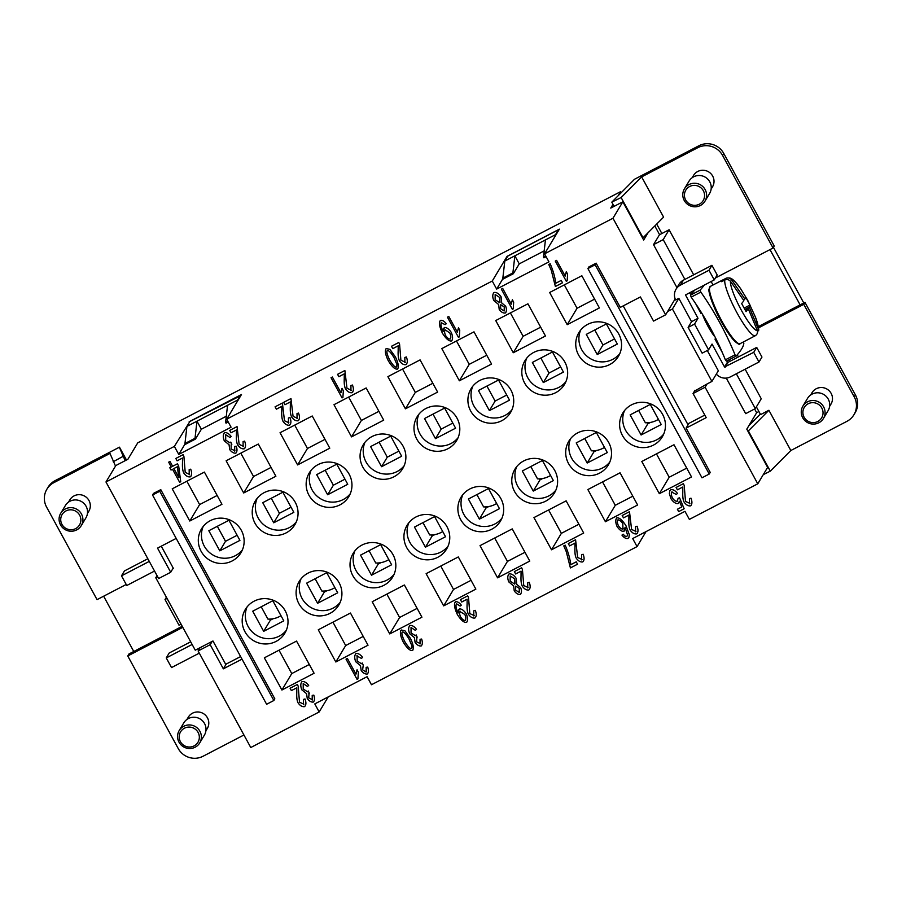 <?xml version="1.0" encoding="UTF-8"?>
<svg xmlns="http://www.w3.org/2000/svg" width="902" height="902" viewBox="0 0 902 902"><rect width="100%" height="100%" fill="white"/><g stroke="black" fill="none" stroke-linecap="round" stroke-linejoin="round"><path stroke-width="1.35" d="M704.225 285.122A319.105 34.175 151.4 0 1 700.144 290.128A52.147 9.291 62.5 0 0 700.843 292.101A319.105 312.137 31 0 1 719.706 322.533A319.105 312.137 31 0 1 735.029 354.813L725.377 359.83A52.147 9.291 62.5 0 0 726.471 361.138L736.122 356.121A319.105 34.175 -28.6 0 0 743.812 343.312A52.147 9.291 62.5 0 0 743.338 341.971M725.377 359.83A308.112 301.381 -149 0 0 710.111 327.527A308.112 301.381 -149 0 0 691.18 297.13L700.843 292.101M745.368 310.277L748.288 308.766L746.055 311.618L741.658 303.568L743.902 300.716L730.44 281.21C728.793 279.519 726.899 279.124 724.757 280.048L721.623 281.683A32.269 5.75 -117.5 0 1 722.423 280.116A32.269 5.75 -117.5 0 1 722.603 280.037L726.55 278.087C730.101 278.075 731.33 275.956 740.835 289.023A28.638 5.108 62.5 0 0 731.421 279.564L744.883 299.069L745.604 296.995L749.99 305.045L749.269 307.12L744.894 309.397M709.457 288.088A31.345 5.581 62.5 0 0 721.002 321.067A31.345 5.581 62.5 0 0 738.242 343.403M713.211 284.908A319.105 312.137 -149 0 0 710.99 281.604M725.749 278.402C727.891 277.489 729.786 277.872 731.421 279.564M712.862 144.557A18.435 18.04 -149 0 0 698.903 145.763L697.731 147.725A18.435 18.04 31 0 1 722.592 155.448L723.776 153.475A18.435 18.04 -149 0 0 712.862 144.557M853.946 414.74L855.13 412.766A18.435 18.04 -149 0 0 855.412 394.907L854.228 396.88A18.435 18.04 31 0 1 846.91 421.347L790.828 450.515L768.899 410.275L748.367 430.908L770.308 471.148L790.828 450.515M705.15 189.578A11.985 11.726 -149 0 0 684.415 188.856A11.985 11.726 -149 0 0 694.506 206.806A11.985 11.726 -149 0 0 705.15 189.578M703.346 190.739A10.136 9.922 -149 0 0 689.669 186.5A10.136 9.922 -149 0 0 685.644 199.951A10.136 9.922 -149 0 0 699.321 204.202A10.136 9.922 -149 0 0 703.346 190.739M704.969 201.18L709.603 193.456A11.985 11.726 -149 0 0 699.512 175.507A11.985 11.726 -149 0 0 689.049 181.133L684.415 188.856M692.161 177.739L693.537 175.439A11.061 10.824 31 0 1 712.681 176.104A11.061 10.824 31 0 1 712.512 186.815L711.137 189.116M802.701 417.739A11.985 11.726 31 0 1 813.345 400.522A11.985 11.726 31 0 1 823.436 418.472A11.985 11.726 31 0 1 802.701 417.739M804.11 417.231A10.136 9.922 31 0 1 808.136 403.78A10.136 9.922 31 0 1 821.812 408.031A10.136 9.922 31 0 1 817.787 421.482A10.136 9.922 31 0 1 804.11 417.231M802.881 406.137L807.515 398.413A11.985 11.726 31 0 1 828.25 399.135A11.985 11.726 31 0 1 828.07 410.737L823.436 418.472M810.627 395.02L812.003 392.72A11.061 10.824 31 0 1 831.148 393.385A11.061 10.824 31 0 1 830.979 404.107L829.603 406.396M126.212 584.473L97.044 599.638L46.588 507.093A18.435 18.04 31 0 1 53.906 482.626L109.988 453.458L115.512 466.075M243.935 734.995L203.097 756.237A18.435 18.04 31 0 1 178.224 748.525L127.757 655.968L128.941 653.995L133.778 651.492L103.64 596.211M81.462 514.005A11.985 11.726 31 0 1 70.807 531.233A11.985 11.726 31 0 1 60.716 513.283A11.985 11.726 31 0 1 81.462 514.005M79.647 515.177A10.136 9.922 31 0 1 75.621 528.628A10.136 9.922 31 0 1 61.945 524.378A10.136 9.922 31 0 1 65.97 510.927A10.136 9.922 31 0 1 79.647 515.177M60.716 513.283L65.35 505.56A11.985 11.726 31 0 1 86.096 506.281A11.985 11.726 31 0 1 85.904 517.883L81.27 525.618M68.462 502.166L69.837 499.866A11.061 10.824 31 0 1 88.982 500.531A11.061 10.824 31 0 1 88.813 511.254L87.438 513.542M179.002 742.177A11.985 11.726 -149 0 0 199.737 742.898A11.985 11.726 -149 0 0 189.645 724.949A11.985 11.726 -149 0 0 179.002 742.177M180.411 741.669A10.136 9.922 -149 0 0 194.088 745.909A10.136 9.922 -149 0 0 198.113 732.458A10.136 9.922 -149 0 0 184.436 728.207A10.136 9.922 -149 0 0 180.411 741.669M199.737 742.898L204.371 735.175A11.985 11.726 -149 0 0 194.28 717.225A11.985 11.726 -149 0 0 183.816 722.84L179.182 730.564M186.928 719.446L188.304 717.158A11.061 10.824 31 0 1 207.449 717.823A11.061 10.824 31 0 1 207.28 728.534L205.904 730.834M700.572 312.678L701.26 312.329M702.511 314.37A18.435 3.281 62.5 0 0 707.98 326.265A18.435 3.281 62.5 0 0 715.106 337.077M619.809 353.595A23.046 22.539 31 0 1 580.651 330.109M618.772 334.022A23.046 22.539 31 0 1 598.297 367.148A23.046 22.539 31 0 1 578.892 332.624A23.046 22.539 31 0 1 618.772 334.022M565.892 381.647A23.046 22.539 31 0 1 526.734 358.162M564.855 362.063A23.046 22.539 31 0 1 544.368 395.2A23.046 22.539 31 0 1 524.964 360.676A23.046 22.539 31 0 1 564.855 362.063M511.975 409.688A23.046 22.539 31 0 1 472.806 386.203M510.938 390.115A23.046 22.539 31 0 1 490.451 423.241A23.046 22.539 31 0 1 471.047 388.728A23.046 22.539 31 0 1 510.938 390.115M458.058 437.741A23.046 22.539 31 0 1 418.889 414.255M457.01 418.156A23.046 22.539 31 0 1 436.534 451.293A23.046 22.539 31 0 1 417.13 416.769A23.046 22.539 31 0 1 457.01 418.156M404.13 465.793A23.046 22.539 31 0 1 364.972 442.296M403.093 446.208A23.046 22.539 31 0 1 382.617 479.334A23.046 22.539 31 0 1 363.213 444.821A23.046 22.539 31 0 1 403.093 446.208M350.213 493.834A23.046 22.539 31 0 1 311.055 470.348M349.175 474.26A23.046 22.539 31 0 1 328.7 507.386A23.046 22.539 31 0 1 309.296 472.862A23.046 22.539 31 0 1 349.175 474.26M296.296 521.886A23.046 22.539 31 0 1 257.138 498.389M295.258 502.301A23.046 22.539 31 0 1 274.772 535.438A23.046 22.539 31 0 1 255.367 500.914A23.046 22.539 31 0 1 295.258 502.301M242.379 549.927A23.046 22.539 31 0 1 203.209 526.441M241.341 530.353A23.046 22.539 31 0 1 220.855 563.479A23.046 22.539 31 0 1 201.45 528.967A23.046 22.539 31 0 1 241.341 530.353M663.692 434.076A23.046 22.539 31 0 1 624.522 410.579M662.654 414.492A23.046 22.539 31 0 1 642.168 447.629A23.046 22.539 31 0 1 622.763 413.105A23.046 22.539 31 0 1 662.654 414.492M609.763 462.117A23.046 22.539 31 0 1 570.605 438.631M608.726 442.544A23.046 22.539 31 0 1 588.251 475.67A23.046 22.539 31 0 1 568.846 441.157A23.046 22.539 31 0 1 608.726 442.544M555.846 490.169A23.046 22.539 31 0 1 516.688 466.684M554.809 470.585A23.046 22.539 31 0 1 534.334 503.722A23.046 22.539 31 0 1 514.929 469.198A23.046 22.539 31 0 1 554.809 470.585M501.929 518.222A23.046 22.539 31 0 1 462.771 494.724M500.892 498.637A23.046 22.539 31 0 1 480.416 531.763A23.046 22.539 31 0 1 461.012 497.25A23.046 22.539 31 0 1 500.892 498.637M448.012 546.262A23.046 22.539 31 0 1 408.843 522.777M446.975 526.689A23.046 22.539 31 0 1 426.488 559.815A23.046 22.539 31 0 1 407.084 525.291A23.046 22.539 31 0 1 446.975 526.689M394.095 574.315A23.046 22.539 31 0 1 354.926 550.818M393.046 554.73A23.046 22.539 31 0 1 372.571 587.856A23.046 22.539 31 0 1 353.167 553.343A23.046 22.539 31 0 1 393.046 554.73M340.167 602.356A23.046 22.539 31 0 1 301.009 578.87M339.129 582.782A23.046 22.539 31 0 1 318.654 615.908A23.046 22.539 31 0 1 299.25 581.384A23.046 22.539 31 0 1 339.129 582.782M286.25 630.408A23.046 22.539 31 0 1 247.092 606.922M285.212 610.823A23.046 22.539 31 0 1 264.737 643.96A23.046 22.539 31 0 1 245.333 609.436A23.046 22.539 31 0 1 285.212 610.823M555.282 261.061L566.287 281.255L555.271 261.073L556.613 260.374L565.193 276.102L566.287 271.716L567.595 274.107L567.155 280.815L566.276 281.266L567.155 280.804M566.298 271.705L565.193 276.102M501.365 289.114L512.37 309.296L513.227 308.856L512.359 309.318L501.343 289.125L502.696 288.414L511.276 304.154L512.37 299.768L513.666 302.159L513.238 308.856M512.381 299.746L511.287 304.132M447.448 317.154L458.453 337.348L447.426 317.166L448.779 316.467L457.359 332.195L458.453 327.809L459.749 330.2L459.31 336.908L458.442 337.359L459.31 336.897M458.453 327.798L457.359 332.195M391.502 346.255L392.787 348.623L398.199 345.816L392.776 348.646L391.479 346.267L398.797 342.467L399.586 344.26L400.894 360.214L405.269 362.221M398.199 345.827L398.177 350.788C397.951 355.354 398.391 358.703 399.473 360.856C398.38 358.725 397.94 355.365 398.165 350.799L398.199 345.827M399.473 360.856C401.491 363.72 403.656 364.983 405.968 364.645C403.645 365.006 401.48 363.743 399.473 360.879L399.473 360.856M404.851 357.429L404.885 362.593L404.84 357.451L406.385 356.978C407.738 360.586 407.591 363.145 405.956 364.656L406.689 363.923M406.689 363.934L405.968 364.645M337.585 374.307L338.87 376.675L344.282 373.856L338.859 376.698L337.562 374.319L344.88 370.508L346.977 388.255L351.352 390.262M344.271 373.879L344.26 378.829C344.034 383.395 344.463 386.755 345.556 388.909C347.574 391.772 349.739 393.035 352.051 392.697C349.728 393.046 347.563 391.784 345.545 388.92C344.463 386.766 344.023 383.418 344.248 378.851L344.271 373.879M350.957 390.656L350.923 385.492L352.457 385.03C353.821 388.638 353.674 391.197 352.039 392.708L352.772 391.975M352.761 391.987L352.051 392.697M350.934 385.481L350.968 390.634M284.953 404.727L290.365 401.909L290.343 406.881C290.117 411.447 290.545 414.796 291.639 416.95C290.534 414.819 290.106 411.459 290.331 406.892L290.354 401.92L284.942 404.739L283.656 402.36M297.017 413.522L297.051 418.686L297.006 413.544L298.539 413.082C299.892 416.679 299.757 419.238 298.122 420.76C295.811 421.099 293.646 419.836 291.628 416.972C293.657 419.813 295.822 421.076 298.134 420.738L298.855 420.016M298.844 420.028L298.134 420.738M297.435 418.291L293.06 416.307L290.963 398.56L283.645 402.36L284.942 404.739M229.739 430.401L231.036 432.768L236.448 429.95L231.025 432.791L229.728 430.412L237.046 426.601L239.143 444.348L243.517 446.355M236.437 429.972L236.425 434.933L236.437 429.972M236.414 434.944L236.425 434.933C236.2 439.488 236.628 442.848 237.722 445.002C236.617 442.871 236.189 439.511 236.414 434.944M237.722 445.002C239.729 447.866 241.894 449.128 244.216 448.79C241.894 449.14 239.729 447.877 237.711 445.013L237.722 445.002M244.216 448.79L244.927 448.068L244.216 448.79C245.84 447.291 245.975 444.731 244.622 441.123L243.089 441.585L243.134 446.727M243.123 446.749L243.089 441.585M175.822 458.453L177.108 460.821L182.531 458.002L182.497 462.974C182.272 467.54 182.711 470.9 183.805 473.043C182.7 470.912 182.272 467.552 182.486 462.997L182.52 458.024L177.108 460.832L175.811 458.453L183.117 454.653L183.907 456.446L185.214 472.4L189.589 474.407M183.805 473.043C185.812 475.918 187.977 477.181 190.288 476.831L191.01 476.121L190.288 476.854C187.966 477.192 185.801 475.929 183.794 473.065L183.805 473.043M189.172 469.626L189.217 474.779L189.161 469.638L190.705 469.175C192.058 472.772 191.923 475.331 190.288 476.854L190.288 476.831M302.091 681.562C300.479 683.412 300.377 686.151 301.809 689.782L306.567 693.661L307.266 698.531L306.556 693.683L301.798 689.793C300.377 686.163 300.467 683.423 302.08 681.574C304.256 681.258 306.454 682.543 308.687 685.419L307.514 686.445L303.207 683.603L303.219 689.004L307.503 691.789L308.304 691.011L309.33 693.255L308.631 693.818L309.341 693.243M301.437 682.228L302.08 681.574M307.266 698.531C309.172 701.102 311.19 702.275 313.344 702.06L313.332 702.083C311.19 702.297 309.16 701.113 307.255 698.543L307.266 698.531M312.227 695.386L312.216 700.053L312.216 695.397L313.806 695.138C314.854 698.419 314.697 700.73 313.332 702.083L313.344 702.06M309.115 693.322L308.676 697.866L312.509 699.749M303.196 683.615L307.526 686.433L308.687 685.419M356.008 653.51C354.396 655.359 354.306 658.099 355.726 661.73C354.294 658.11 354.385 655.382 355.997 653.533C358.173 653.206 360.383 654.491 362.604 657.378L361.431 658.404L356.764 655.923L361.443 658.381L362.604 657.366M355.365 654.176L355.997 653.533M355.726 661.73L360.484 665.62L355.726 661.73M360.473 665.631L361.183 670.479C363.089 673.05 365.118 674.234 367.272 674.019C365.107 674.245 363.078 673.072 361.183 670.502L360.473 665.631M367.272 674.019L367.836 673.433L367.272 674.019C368.625 672.689 368.771 670.378 367.723 667.097L366.133 667.356L366.426 671.719M366.144 667.333L366.133 672.001M357.124 655.551L357.136 660.952L361.431 663.737L362.232 662.97L363.258 665.202L362.604 669.825L366.122 672.024M409.282 626.135L409.925 625.481C408.313 627.307 408.223 630.047 409.643 633.678L414.401 637.567L415.112 642.438L414.39 637.579L409.632 633.7C408.211 630.07 408.302 627.33 409.925 625.481C412.09 625.165 414.3 626.45 416.521 629.325L415.348 630.351L411.041 627.51L411.053 632.9L415.348 635.684L416.149 634.918L417.175 637.162L416.465 637.725L417.186 637.139M415.112 642.438C417.006 645.009 419.035 646.182 421.189 645.967L421.178 645.979C419.024 646.193 416.995 645.02 415.1 642.449L415.112 642.438M420.061 639.293L420.05 643.96L420.05 639.304L421.651 639.044C422.7 642.325 422.542 644.637 421.178 645.979L421.189 645.967M420.355 643.656L416.521 641.773L416.95 637.229M411.03 627.521L415.36 630.34L416.521 629.325M460.437 599.638L461.723 602.006L467.135 599.187L461.711 602.029L460.415 599.65L467.732 595.839L468.521 597.643L469.829 613.586L474.204 615.592M467.123 599.21L467.112 604.16L467.123 599.21M467.101 604.182L467.112 604.16C466.886 608.726 467.326 612.086 468.409 614.239C467.315 612.097 466.875 608.749 467.101 604.182M468.409 614.239C470.427 617.103 472.592 618.366 474.903 618.028C472.58 618.377 470.416 617.115 468.397 614.251L468.409 614.239M474.903 618.028L475.625 617.306L474.903 618.028C476.527 616.528 476.673 613.969 475.32 610.361L473.775 610.823L473.821 615.965M473.821 615.987L473.775 610.823M514.354 571.586L515.64 573.954L521.063 571.146L515.64 573.976L514.343 571.597L521.649 567.798L522.438 569.59L523.746 585.545L528.121 587.552M521.052 571.158L521.029 576.119C520.804 580.685 521.243 584.034 522.337 586.187C521.232 584.056 520.804 580.696 521.029 576.13L521.052 571.158M527.704 582.76L527.749 587.924L527.693 582.782L529.237 582.309C530.59 585.917 530.455 588.476 528.82 589.987C526.497 590.336 524.333 589.074 522.326 586.21C524.344 589.051 526.509 590.314 528.831 589.976L529.542 589.254M529.542 589.265L528.831 589.976M568.271 543.545L569.568 545.913L574.98 543.094L569.557 545.924L568.26 543.556L575.577 539.746L577.675 557.492L582.049 559.488M574.969 543.117L574.957 548.066L574.969 543.117M574.946 548.089L574.957 548.066C574.732 552.633 575.16 555.993 576.254 558.135C578.272 561.01 580.426 562.273 582.748 561.923C580.426 562.284 578.261 561.021 576.243 558.158C575.149 556.004 574.721 552.644 574.946 548.089M582.748 561.923L583.459 561.213L582.748 561.923C584.372 560.424 584.507 557.864 583.154 554.268L581.621 554.73L581.666 559.871M581.655 559.894L581.621 554.73M623.485 517.861L628.897 515.053L628.874 520.026C628.649 524.581 629.077 527.941 630.171 530.094C629.066 527.963 628.638 524.603 628.863 520.037L628.886 515.065L623.474 517.883L622.188 515.493M630.171 530.094C632.189 532.958 634.354 534.221 636.665 533.883C634.343 534.232 632.178 532.981 630.16 530.105L630.171 530.094M635.549 526.667L635.583 531.819L635.538 526.678L637.071 526.216C638.424 529.824 638.289 532.383 636.654 533.894L637.387 533.161M637.376 533.172L636.665 533.883M635.966 531.436L631.592 529.44L629.495 511.693L622.177 515.504L623.474 517.883M676.117 487.452L677.402 489.82L682.814 487.001L677.391 489.831L676.094 487.452L683.412 483.652L684.201 485.445L685.509 501.399L689.883 503.395M682.803 487.012L682.791 491.973C682.566 496.54 682.994 499.9 684.088 502.042C686.106 504.906 688.271 506.169 690.582 505.83C688.26 506.191 686.095 504.928 684.077 502.064C682.994 499.911 682.555 496.551 682.78 491.985L682.803 487.012M689.489 503.79L689.455 498.637L690.988 498.175C692.353 501.771 692.206 504.331 690.571 505.853L691.304 505.12M691.293 505.12L690.582 505.83M689.466 498.614L689.5 503.778M669.825 490.733L669.352 493.653L669.825 490.744L670.919 489.718C673.106 489.346 675.305 490.609 677.515 493.484L676.207 494.443L671.697 492.075L676.218 494.431L677.515 493.484M669.352 493.653L671.065 498.84C673.456 502.234 675.778 503.812 678.033 503.575C675.767 503.823 673.444 502.245 671.054 498.862L669.352 493.653M677.402 509.235L678.687 511.592L677.391 509.247L681.788 506.958L679.443 501.241L678.033 503.598L678.935 502.718M679.443 501.241L681.788 506.958M678.157 498.208L677.222 501.208L678.146 498.22L679.589 497.859L684.144 508.762L678.676 511.603L684.144 508.751M677.673 500.734L677.21 501.23C675.643 501.444 674.031 500.328 672.373 497.881C671.144 494.984 671.032 492.932 672.024 491.748L672.024 491.725M622.966 529.034L622.786 523.543C621.061 521.097 619.437 519.879 617.904 519.879L617.904 519.89C617.036 520.961 617.193 522.889 618.377 525.674C620.012 528.087 621.534 529.215 622.955 529.057L623.271 528.73M622.955 529.057L622.775 523.566C621.05 521.108 619.426 519.89 617.904 519.89L617.904 519.879M621.974 535.089C623.992 537.682 625.954 538.81 627.837 538.471C625.943 538.832 623.981 537.705 621.963 535.1L623.203 534.198L624.872 536.07L626.811 536.419L627.6 535.157L625.086 527.298L623.868 531.379C621.703 531.56 619.437 529.948 617.058 526.554C615.435 522.596 615.333 519.71 616.765 517.883C619.246 517.421 622.301 520.014 625.92 525.64L629.359 534.739L628.874 537.502L627.826 538.494L628.886 537.491M616.776 517.872C615.344 519.699 615.446 522.585 617.069 526.531C619.448 529.936 621.715 531.549 623.88 531.357L624.455 530.748L623.88 531.357M625.086 527.298L627.612 535.145L626.822 536.408M570.842 564.641L576.254 561.833L577.551 564.212L570.402 567.922L566.276 551.686L563.784 545.879L565.182 545.158C567.978 551.483 569.872 557.977 570.842 564.641M563.795 545.868L566.287 551.674L570.414 567.91L577.551 564.201M515.73 586.097L515.628 590.133L519.169 592.411L519.304 588.397L515.73 586.097L519.304 588.397M519.484 592.095L519.293 588.408M510.182 575.916L510.149 581.125L514.659 584.068L514.681 578.87L510.182 575.916L514.681 578.87M515.031 583.695L514.67 578.881M516.079 578.171L516.733 584.372L520.634 587.597C521.841 590.596 521.728 592.873 520.285 594.429C518.143 594.7 516.124 593.516 514.23 590.844L513.655 585.973L508.762 581.88C507.352 578.351 507.454 575.69 509.078 573.897C511.502 573.582 513.836 575.014 516.079 578.171M508.412 574.574L509.078 573.897C507.465 575.679 507.364 578.34 508.773 581.869L513.666 585.95L514.23 590.833C516.136 593.493 518.154 594.689 520.296 594.407L520.905 593.809L520.296 594.407M465.511 620.159L465.229 620.452C466.131 619.291 466.007 617.295 464.834 614.454L459.952 611.601M465.24 620.429C466.142 619.279 466.007 617.272 464.846 614.442L459.964 611.579M460.279 611.263L460.268 611.285C459.332 612.345 459.434 614.228 460.584 616.923C462.275 619.392 463.82 620.576 465.229 620.452M455.487 601.781C457.337 601.431 459.276 602.559 461.305 605.174L460.121 606.065L456.57 603.81C455.487 605.321 455.95 608.207 457.945 612.469L459.422 608.929C461.576 608.715 463.865 610.35 466.266 613.811C467.924 617.814 468.014 620.689 466.503 622.403C464.056 622.831 461.035 620.249 457.415 614.645C454.349 608.072 453.706 603.788 455.487 601.781L454.98 602.299M455.487 601.769C453.706 603.765 454.36 608.061 457.427 614.634C461.046 620.226 464.068 622.82 466.514 622.391L467.044 621.861M458.87 609.515L458.227 612.954M456.559 603.821L460.133 606.043L461.305 605.163M402.371 631.998L402.36 632.009C401.311 632.9 402.078 636.023 404.66 641.39C407.772 646.475 410.004 648.842 411.357 648.47L412.079 646.238L409.068 639.078C405.945 633.993 403.713 631.625 402.371 631.998L402.371 631.998C403.701 631.648 405.934 634.005 409.057 639.101L409.068 639.078M411.864 647.997L412.079 646.238M412.067 646.249L409.057 639.101M404.897 630.746L410.455 638.368C413.398 644.524 414.063 648.572 412.451 650.522C410.004 650.928 406.949 648.121 403.262 642.111C400.33 636 399.654 631.952 401.255 629.991L404.897 630.746M400.792 630.453L401.255 629.991C399.665 631.941 400.341 635.978 403.273 642.1C406.96 648.11 410.015 650.917 412.462 650.5L412.924 650.038L412.462 650.5M346.052 659.136L357.057 679.33L357.914 678.879L357.045 679.341L346.03 659.148L347.383 658.449L355.963 674.177L357.057 669.791L358.353 672.182L357.914 678.89M357.068 669.78L355.974 674.166M291.391 690.605L296.803 687.798L296.781 692.77L296.803 687.809L291.38 690.628L290.106 688.237L297.401 684.438L298.19 686.242L299.498 702.184L303.873 704.203M296.769 692.781L296.781 692.77C296.555 697.325 296.995 700.685 298.077 702.838C296.983 700.707 296.544 697.347 296.769 692.781M298.077 702.838C300.095 705.702 302.26 706.965 304.572 706.627L304.56 706.638C302.249 706.976 300.084 705.725 298.077 702.85L298.077 702.838M303.455 699.411L303.489 704.563L303.444 699.422L304.989 698.96C306.342 702.568 306.195 705.127 304.56 706.638L304.572 706.627M291.38 690.628L290.094 688.249M178.821 477.632L177.344 466.74L173.883 468.544L178.821 477.632L177.333 466.751L173.872 468.555M168.663 462.174L170.016 461.474L172.632 466.289L177.435 463.797L178.675 466.063L180.738 481.724L179.633 482.299L172.519 469.254L171.03 470.032L169.801 467.766L171.29 466.988L168.663 462.174L171.29 466.988M169.813 467.755L171.042 470.021L172.53 469.243L179.645 482.277L180.738 481.713M224.587 432.644C222.974 434.493 222.873 437.222 224.305 440.864C222.862 437.245 222.963 434.505 224.575 432.656C226.752 432.34 228.95 433.625 231.183 436.5L230.01 437.526L225.692 434.685L225.703 440.075L229.999 442.859L230.799 442.093L231.825 444.336L231.126 444.9L231.171 448.948L235.005 450.842M223.933 433.31L224.575 432.656M224.305 440.864L229.052 444.742L224.305 440.864M229.052 444.765L229.762 449.613C231.656 452.184 233.686 453.356 235.839 453.142C233.674 453.368 231.656 452.195 229.751 449.624L229.052 444.765M234.7 451.147L234.712 446.479L236.301 446.219C237.35 449.5 237.192 451.812 235.828 453.154L236.414 452.567M236.403 452.578L235.839 453.142M234.723 446.467L234.7 451.135M225.68 434.696L230.01 437.515L231.171 436.5M276.384 409.181L281.796 406.362L281.774 411.335C281.548 415.901 281.976 419.261 283.07 421.414C281.965 419.272 281.537 415.923 281.762 411.357L281.785 406.385L276.373 409.204L275.087 406.813M283.07 421.414C285.077 424.278 287.242 425.541 289.565 425.203L289.553 425.214C287.242 425.552 285.077 424.29 283.059 421.426L283.07 421.414M288.437 417.987L288.482 423.139L288.437 417.998L289.97 417.536C291.323 421.144 291.188 423.703 289.553 425.214L289.565 425.203M288.865 422.756L284.491 420.76L282.394 403.014L275.076 406.825L276.373 409.204M331.034 377.712L342.038 397.906L331.023 377.724L332.364 377.025L340.945 392.753L342.038 388.367L343.346 390.758L342.907 397.466L342.027 397.917L342.895 397.455M342.05 388.345L340.945 392.753M396.35 367.035L397.06 364.814L394.05 357.654C390.938 352.569 388.694 350.202 387.353 350.574L387.341 350.585C386.304 351.476 387.059 354.599 389.641 359.966C392.765 365.051 394.997 367.418 396.339 367.046L396.835 366.573M396.339 367.046L397.06 364.814L394.039 357.677C390.927 352.581 388.694 350.224 387.341 350.585L387.353 350.574M389.889 349.322L395.437 356.944C398.38 363.089 399.045 367.148 397.432 369.098C394.997 369.504 391.93 366.697 388.243 360.687C385.312 354.565 384.647 350.528 386.236 348.567L389.889 349.322M385.774 349.029L386.236 348.567C384.658 350.517 385.323 354.554 388.255 360.676C391.942 366.686 395.008 369.482 397.444 369.076L397.917 368.614L397.444 369.076M450.493 338.735L450.211 339.028C451.113 337.867 450.989 335.871 449.816 333.03L445.25 329.85C444.314 330.921 444.415 332.804 445.577 335.499C447.257 337.968 448.801 339.141 450.211 339.028M450.222 339.005C451.124 337.844 451 335.848 449.827 333.018L445.261 329.839M440.48 320.334C438.699 322.341 439.342 326.637 442.42 333.21C439.33 326.648 438.688 322.364 440.469 320.357C442.318 320.007 444.258 321.135 446.287 323.739L445.103 324.641L441.236 322.69L445.114 324.619L446.287 323.739M442.42 333.21C446.028 338.802 449.061 341.384 451.507 340.956C449.049 341.407 446.016 338.825 442.408 333.221L442.42 333.21M451.507 340.956L452.026 340.437L451.507 340.956C452.996 339.253 452.917 336.39 451.259 332.376C448.846 328.914 446.558 327.291 444.404 327.505L443.209 331.53L443.852 328.091M441.552 322.375L441.54 322.397C440.469 323.897 440.931 326.772 442.927 331.045L443.209 331.53M500.711 304.673L500.61 308.709L504.15 310.987L504.286 306.973L500.711 304.673L504.286 306.973L504.455 310.671M495.164 294.492L495.13 299.701L499.652 302.644L499.663 297.446L495.164 294.492L499.663 297.446L500.001 302.283M501.061 296.747L501.715 302.937L505.627 306.161C506.823 309.16 506.71 311.449 505.278 313.005C503.124 313.276 501.106 312.092 499.212 309.42L498.637 304.549L493.744 300.456C492.334 296.927 492.447 294.266 494.059 292.473C496.495 292.158 498.817 293.578 501.061 296.747M493.394 293.15L494.059 292.473C492.458 294.255 492.345 296.916 493.755 300.434L498.648 304.526L499.223 309.409C501.117 312.069 503.136 313.265 505.289 312.983L505.887 312.374L505.289 312.983M555.824 283.217L561.236 280.409L562.532 282.777L555.395 286.498L551.257 270.262L548.766 264.455L550.164 263.734C552.971 270.059 554.854 276.553 555.824 283.217M548.777 264.433L551.269 270.25L555.395 286.486L562.532 282.777M189.172 421.73L241.477 394.524L226.695 419.171L231.081 427.221L178.765 454.439L174.379 446.389L189.431 422.215M176.183 538.415L157.534 548.123L170.703 572.263L158.628 578.543L105.974 481.972L174.379 446.389M153.52 493.394L160.77 489.628L274.839 698.858L273.858 700.504L266.62 704.27L152.539 495.029L153.52 493.394M242.007 659.125L223.346 668.833L210.189 644.693L198.113 650.962L200.086 647.681L195.26 650.195L155.775 577.765L157.049 575.634M328.181 696.942L319.173 711.96L250.767 747.532L198.113 650.962M319.173 711.96L314.787 703.91L367.091 676.692L371.477 684.742L637.06 546.601L632.674 538.55L684.979 511.344L689.365 519.394L757.77 483.81L705.116 387.24L693.052 393.52L706.21 417.66L686.095 428.123L710.224 472.389L709.243 474.024L701.993 477.801L587.912 268.559L588.905 266.913L596.143 263.147L620.272 307.413L640.397 296.95L653.555 321.089L665.631 314.809L675.158 298.923M544.571 253.823L548.957 261.873L496.652 289.08L492.267 281.029L507.048 256.371L559.364 229.164L544.571 253.823L612.977 218.239L665.631 314.809M226.695 419.171L492.267 281.029M567.2 324.686L549.645 292.496L581.846 275.753L599.39 307.943L567.2 324.686L577.054 308.258L594.587 299.137M513.283 352.738L495.728 320.548L527.918 303.805L545.473 335.995L513.283 352.738L523.137 336.299L540.67 327.178M459.366 380.791L441.811 348.6L474.001 331.846L491.556 364.036L459.366 380.791L469.22 364.352L486.753 355.23M405.438 408.832L387.894 376.641L420.084 359.898L437.628 392.088L405.438 408.832L415.303 392.393L432.825 383.282M351.521 436.884L333.977 404.694L366.167 387.95L383.711 420.14L351.521 436.884L361.386 420.445L378.908 411.323M297.604 464.925L280.048 432.734L312.239 415.991L329.794 448.181L297.604 464.925L307.458 448.486L324.991 439.375M243.687 492.977L226.131 460.787L258.322 444.043L275.877 476.233L243.687 492.977L253.541 476.538L271.074 467.416M189.77 521.018L172.214 488.828L204.404 472.084L221.96 504.274L189.77 521.018L199.624 504.59L217.156 495.469M659.339 493.687L641.796 461.497L673.986 444.754L691.53 476.944L659.339 493.687L669.205 477.248L656.453 453.875M605.422 521.739L587.867 489.549L620.057 472.806L637.613 504.996L605.422 521.739L615.277 505.3L602.536 481.916M551.505 549.78L533.95 517.59L566.14 500.847L583.695 533.037L551.505 549.78L561.36 533.341L548.619 509.968M497.588 577.832L480.033 545.642L512.223 528.899L529.778 561.089L497.588 577.832L507.443 561.394L494.691 538.009M443.66 605.873L426.116 573.683L458.306 556.94L475.85 589.13L443.66 605.873L453.526 589.446L440.774 566.061M389.743 633.926L372.199 601.735L404.389 584.992L421.933 617.182L389.743 633.926L399.609 617.487L386.857 594.114M335.826 661.978L318.271 629.788L350.461 613.033L368.016 645.223L335.826 661.978L345.68 645.539L332.939 622.154M281.909 690.019L264.354 657.829L296.544 641.085L314.099 673.275L281.909 690.019L291.763 673.58L279.022 650.207M280.973 615.694A23.046 22.539 31 0 1 267.917 619.099L261.208 606.787M334.89 587.642A23.046 22.539 31 0 1 321.845 591.047L315.125 578.734M388.807 559.59A23.046 22.539 31 0 1 375.762 563.006L369.042 550.682M442.735 531.549A23.046 22.539 31 0 1 429.679 534.954L422.97 522.641M496.652 503.496A23.046 22.539 31 0 1 483.596 506.901L476.887 494.589M550.57 475.455A23.046 22.539 31 0 1 537.524 478.861L530.804 466.548M604.487 447.403A23.046 22.539 31 0 1 591.441 450.808L584.721 438.496M237.125 535.269L225.511 541.313L217.337 526.306M291.053 507.228L279.44 513.272L271.254 498.254M344.97 479.176L333.357 485.22L325.171 470.213M398.887 451.135L387.274 457.167L379.088 442.16M452.804 423.083L441.191 429.127L433.005 414.119M506.732 395.031L495.108 401.074L486.933 386.067M560.649 366.99L549.036 373.033L540.85 358.026M658.415 419.351A23.046 22.539 31 0 1 645.358 422.767L638.65 410.444M614.566 338.938L602.953 344.981L594.768 329.974M263.677 631.321L283.792 620.858L272.821 600.743L252.707 611.206L263.677 631.321L270.375 620.148L273.08 618.738M317.594 603.28L337.709 592.806L326.738 572.691L306.624 583.154L317.594 603.28L324.292 592.095L326.998 590.697M371.511 575.228L391.626 564.765L380.667 544.65L360.541 555.113L371.511 575.228L378.22 564.054L380.926 562.645M425.428 547.187L445.554 536.713L434.584 516.598L414.458 527.061L425.428 547.187L432.137 536.002L434.843 534.593M479.357 519.135L499.471 508.672L488.501 488.546L468.386 499.02L479.357 519.135L486.054 507.961L488.76 506.552M533.274 491.083L553.388 480.619L542.418 460.505L522.303 470.968L533.274 491.083L539.971 479.909L542.677 478.5M587.191 463.042L607.305 452.578L596.335 432.453L576.22 442.916L587.191 463.042L593.899 451.857L596.594 450.459M219.795 550.851L208.824 530.726L228.95 520.262L239.921 540.388L219.795 550.851L225.511 541.313M273.712 522.799L262.741 502.685L282.867 492.221L293.838 512.336L273.712 522.799L279.44 513.272M327.64 494.758L316.67 474.632L336.784 464.169L347.755 484.284L327.64 494.758L333.357 485.22M381.557 466.706L370.587 446.591L390.701 436.117L401.672 456.243L381.557 466.706L387.274 457.167M435.474 438.654L424.504 418.539L444.63 408.076L455.589 428.191L435.474 438.654L441.191 429.127M489.391 410.613L478.421 390.487L498.547 380.024L509.517 400.15L489.391 410.613L495.108 401.074M543.308 382.561L532.349 362.446L552.464 351.983L563.434 372.098L543.308 382.561L549.036 373.033M641.108 434.989L661.234 424.526L650.263 404.412L630.137 414.875L641.108 434.989L647.816 423.816L650.522 422.407M597.237 354.52L586.266 334.394L606.381 323.931L617.351 344.045L597.237 354.52L602.953 344.981M618.152 195.768L620.621 191.641L137.769 442.814L127.904 459.253L115.839 465.533L105.974 481.972M620.621 191.641L621.207 192.701M757.77 483.81L767.636 467.371L746.788 429.149L756.654 412.71L754.624 408.989M659.599 234.712L654.818 225.951M756.654 412.71L758.909 411.526M758.266 326.637L804.956 302.362L803.772 304.335L758.458 327.9M769.981 249.595L800.119 304.876M126.472 459.997L119.47 447.166L55.09 480.653A18.435 18.04 -149 0 0 48.054 487.26L46.87 489.234M133.778 651.492L182.227 626.281M803.783 302.959L773.454 247.328M855.412 394.907L804.956 302.362M186.917 426.409L184.955 443.513L195.012 438.282L196.974 421.178L186.917 426.409L189.871 421.482L240.834 395.583M226.289 416.25L201.36 429.228L196.974 421.178L227.563 405.269L225.59 422.373L227.8 421.223M237.485 401.176L237.621 400.037L227.563 405.269M237.621 400.037L240.575 395.099M201.36 429.228L195.452 439.082L195.012 438.282M225.59 422.373L226.03 423.173L228.24 422.023M184.955 443.513L185.395 444.314L195.452 439.082M185.124 443.829L178.765 454.439M648.031 232.772L643.678 240.022L622.842 201.8L612.977 218.239M622.842 201.8L610.767 208.08L612.999 204.359M646.058 531.582L637.06 546.601M555.373 235.817L555.497 234.678L545.439 239.909L543.478 257.014L545.687 255.864M546.127 256.675L543.917 257.825L543.478 257.014M545.439 239.909L504.804 261.05L507.758 256.123L558.462 229.751L555.497 234.678M504.804 261.05L502.831 278.154L512.888 272.923L514.862 255.818L519.248 263.869L513.328 273.734L503.271 278.966L502.831 278.154M512.888 272.923L513.328 273.734M544.177 250.903L519.248 263.869M496.652 289.08L503.012 278.481M269.811 619.099L270.375 620.148M323.728 591.058L324.292 592.095M377.645 563.006L378.22 564.054M431.562 534.954L432.137 536.002M485.49 506.913L486.054 507.961M539.407 478.861L539.971 479.909M593.324 450.82L593.899 451.857M309.296 664.47L291.763 673.58M363.213 636.417L345.68 645.539M417.13 608.376L399.609 617.487M471.047 580.324L453.526 589.446M524.975 552.272L507.443 561.394M578.892 524.231L561.36 533.341M632.809 496.179L615.277 505.3M647.241 422.767L647.816 423.816M686.726 468.138L669.205 477.248M186.872 481.206L199.624 504.59M240.8 453.154L253.541 476.538M294.717 425.113L307.458 448.486M348.634 397.06L361.386 420.445M402.551 369.019L415.303 392.393M456.468 340.967L469.22 364.352M510.397 312.915L523.137 336.299M564.314 284.874L577.054 308.258M166.385 597.237L165.01 599.514L179.058 625.266L181.099 624.207M714.249 279.902L685.509 294.931L698.001 318.316L691.563 321.664L678.845 298.325L675.632 299.994A11.523 11.275 31 0 1 680.412 285.111L708.983 270.25L714.249 279.902L717.203 274.975L711.937 265.323L708.983 270.25M676.015 289.238L678.981 284.31A11.523 11.275 31 0 1 683.378 280.184L711.937 265.323M667.604 311.517L672.43 309.014L711.915 381.433L718.33 370.756L707.281 350.495M758.999 361.995L753.734 352.332L756.699 347.405L761.964 357.057L758.999 361.995L730.44 376.856A11.523 11.275 31 0 1 716.323 374.093M753.734 352.332L724.543 367.001L712.039 344.068L708.589 349.818L702.151 353.167L688.113 327.415L691.563 321.664M756.699 347.405L728.128 362.266L726.877 360.924M722.378 352.659L715.004 339.141L715.613 338.103M701.429 312.599L700.955 313.389L695.6 303.557M690.819 294.785L689.68 292.688M688.113 327.415L694.551 324.066L708.589 349.818M698.001 318.316L694.551 324.066M672.43 309.014L678.845 298.325M167.05 598.454L165.01 599.514M199.297 653.138L171.527 667.581L166.261 657.93L192.137 644.468M166.261 657.93L169.215 652.992L190.694 641.818M147.838 558.755L124.465 570.91L121.499 575.837L126.765 585.499L154.546 571.056M716.425 339.75L715.579 340.189M149.281 561.394L121.499 575.837M157.67 576.773L155.775 577.765M182.802 627.341L127.757 655.968M126.325 460.076L119.47 447.166M119.38 447.324L125.164 460.674M122.875 456.48L113.156 461.756M240.608 656.566L225.692 664.323L212.962 640.984L200.086 647.681M161.278 546.172L173.477 568.553L172.665 568.97L173.207 568.068M210.189 644.693L212.162 641.401M715.399 277.985L773.059 248.005L774.243 246.032L723.776 153.475M711.915 381.433L707.089 383.948L705.116 387.24M669.104 229.762L663.196 239.628L653.533 244.645L659.452 234.779L669.104 229.762L693.672 274.817M656.701 224.057L661.865 233.528M614.082 206.355L611.793 202.161L634.523 179.25L698.903 145.763M756.372 406.881L760.589 414.593L768.899 410.275M773.059 248.005L722.592 155.448M697.731 147.725L641.649 176.893L663.59 217.134L643.058 237.767L621.128 197.527L641.649 176.893M760.33 414.131L748.908 425.62M763.272 474.632L770.308 471.148M611.793 202.161L621.128 197.527M854.228 396.88L803.772 304.335M737.284 354.802L738.434 356.91M745.131 369.2L761.243 398.763L755.335 408.617L736.336 373.778M743.406 299.836L744.883 299.069M749.99 305.045L744.184 308.067M752.369 337.258A32.269 5.75 -117.5 0 1 752.2 337.359A32.269 5.75 -117.5 0 1 752.02 337.438L755.154 335.803C757.139 334.586 757.86 332.838 757.342 330.56L748.288 308.766M723.088 280.917L722.603 280.037M749.269 307.12L758.334 328.914L757.308 333.289M700.144 290.128L690.492 295.146A308.112 32.991 -28.6 0 0 694.619 290.117M735.029 354.813A52.147 9.291 62.5 0 0 736.122 356.121M690.492 295.146A52.147 9.291 62.5 0 0 691.18 297.13M663.196 239.628L684.877 279.394M691.586 291.696L692.319 293.049M728.782 359.932L729.628 361.476M726.279 378.073L745.672 413.646L755.335 408.617M653.533 244.645L676.974 287.648M694.484 391.13L707.089 383.948M704.812 415.089L687.628 424.03L623.214 305.891M596.143 263.147L595.162 264.793L587.912 268.559M595.162 264.793L709.243 474.024M160.77 489.628L159.778 491.263L273.858 700.504M159.778 491.263L152.539 495.029M693.052 393.52L695.025 390.228M686.095 428.123L688.959 423.331M223.346 668.833L226.222 664.041M170.703 572.263L172.665 568.97M730.44 281.21A28.638 5.108 62.5 0 0 741.32 310.164A28.638 5.108 62.5 0 0 757.342 330.56M724.757 280.048A32.269 5.75 62.5 0 0 737.002 312.859A32.269 5.75 62.5 0 0 755.154 335.803M740.057 343.685C739.719 345.218 737.374 343.797 733.033 339.423C729.323 335.059 725.309 328.948 721.002 321.089C710.923 303.196 707.912 287.952 708.949 289.621L710.269 286.43A32.269 5.75 62.5 0 0 721.713 320.808A32.269 5.75 62.5 0 0 740.057 343.685L752.2 337.359M683.378 280.184L680.412 285.111M685.497 295.382L685.948 294.627M724.543 367.001L727.508 362.074M725.174 367.193L728.128 362.266M53.906 482.626L55.09 480.653M758.334 328.914A28.638 5.108 62.5 0 0 755.47 317.177C758.221 325.757 759.225 330.267 758.492 330.707M755.47 317.177L747.69 300.276L740.835 289.023M710.269 286.43L722.423 280.116"/></g></svg>
